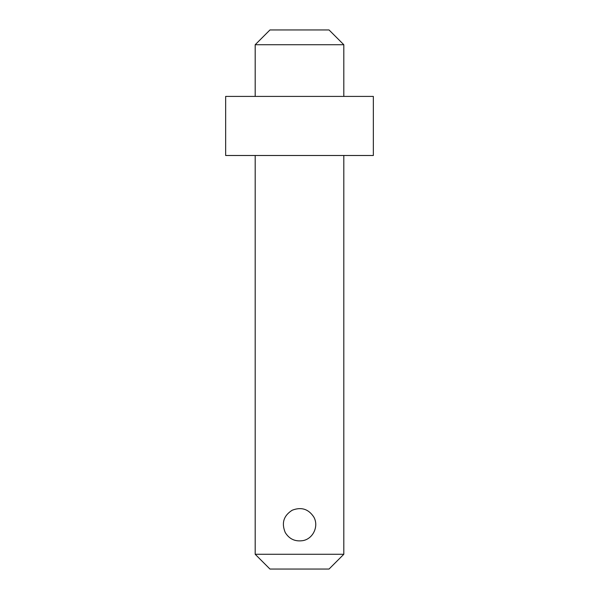 <?xml version="1.0" encoding="UTF-8"?>
<svg xmlns="http://www.w3.org/2000/svg" width="599" height="599" viewBox="0 0 599 599"><rect width="100%" height="100%" fill="white"/><g stroke="black" fill="none" stroke-linecap="round" stroke-linejoin="round"><path stroke-width="0.9" d="M285.244 532.526C289.287 539.093 295.172 541.788 302.892 540.627C313.187 538.845 319.102 526.019 313.756 516.952C308.433 508.963 301.252 506.724 292.2 510.228C283.649 515.649 281.328 523.084 285.244 532.526C281.328 523.084 283.649 515.649 292.2 510.228C301.252 506.724 308.433 508.963 313.756 516.952M343.811 554.277L329.038 569.05L269.962 569.05L255.189 554.277L343.811 554.277L343.811 155.493M273.578 29.95L329.038 29.95L343.811 44.723L255.189 44.723L269.962 29.95L273.578 29.95M234.688 96.417L373.349 96.417L373.349 155.493L225.651 155.493L225.651 96.417L234.688 96.417M343.811 96.417L343.811 44.723M255.189 96.417L255.189 44.723M255.189 554.277L255.189 155.493"/></g></svg>
